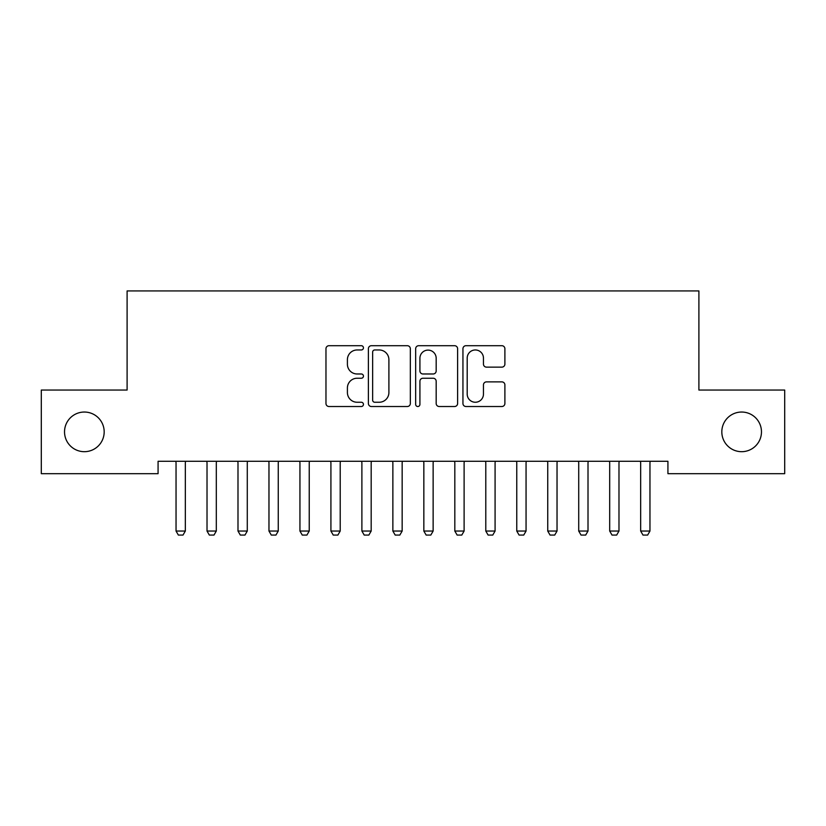 <?xml version="1.0" encoding="UTF-8"?>
<svg xmlns="http://www.w3.org/2000/svg" width="826" height="826" viewBox="0 0 826 826"><rect width="100%" height="100%" fill="white"/><g stroke="black" fill="none" stroke-linecap="round" stroke-linejoin="round"><path stroke-width="1.24" d="M363.44 347.829A2.127 2.127 0 0 0 361.313 345.702L329.006 345.702A3.036 3.036 0 0 0 325.971 348.748L325.971 403.47A3.036 3.036 0 0 0 329.006 406.516L361.313 406.516A2.127 2.127 0 0 0 363.44 404.389A2.127 2.127 0 0 0 361.313 402.252L357.131 402.252A9.726 9.726 0 0 1 347.405 392.526L347.405 387.962A9.726 9.726 0 0 1 357.131 378.236L361.313 378.236A2.127 2.127 0 0 0 363.44 376.109A2.127 2.127 0 0 0 361.313 373.982L357.131 373.982A9.726 9.726 0 0 1 347.405 364.256L347.405 359.692A9.726 9.726 0 0 1 357.131 349.966L361.313 349.966A2.127 2.127 0 0 0 363.44 347.829M721.821 431.864A19.824 19.824 0 0 0 741.645 451.688A19.824 19.824 0 0 0 761.469 431.864A19.824 19.824 0 0 0 741.645 412.04A19.824 19.824 0 0 0 721.821 431.864M64.531 431.864A19.824 19.824 0 0 0 84.355 451.688A19.824 19.824 0 0 0 104.179 431.864A19.824 19.824 0 0 0 84.355 412.04A19.824 19.824 0 0 0 64.531 431.864M501.857 367.136A3.036 3.036 0 0 0 504.892 364.101L504.892 348.748A3.036 3.036 0 0 0 501.857 345.702L465.978 345.702A3.036 3.036 0 0 0 462.942 348.748L462.942 403.47A3.036 3.036 0 0 0 465.978 406.516L501.857 406.516A3.036 3.036 0 0 0 504.892 403.47L504.892 384.926A3.036 3.036 0 0 0 501.857 381.88L486.504 381.88A3.036 3.036 0 0 0 483.458 384.926L483.458 394.126A8.136 8.136 0 0 1 475.332 402.252A8.136 8.136 0 0 1 467.196 394.126L467.196 358.092A8.136 8.136 0 0 1 475.332 349.966A8.136 8.136 0 0 1 483.458 358.092L483.458 364.101A3.036 3.036 0 0 0 486.504 367.136L501.857 367.136M667.924 461.29L158.076 461.29L158.076 473.68L41.3 473.68L41.3 390.048L127.101 390.048L127.101 290.928L698.899 290.928L698.899 390.048L784.7 390.048L784.7 473.68L667.924 473.68L667.924 461.29M410.336 348.748A3.036 3.036 0 0 0 407.301 345.702L371.421 345.702A3.036 3.036 0 0 0 368.386 348.748L368.386 403.47A3.036 3.036 0 0 0 371.421 406.516L407.301 406.516A3.036 3.036 0 0 0 410.336 403.47L410.336 348.748M418.699 345.702L454.579 345.702A3.036 3.036 0 0 1 457.614 348.748L457.614 403.47A3.036 3.036 0 0 1 454.579 406.516L439.225 406.516A3.036 3.036 0 0 1 436.18 403.47L436.18 381.282A3.036 3.036 0 0 0 433.144 378.236L422.953 378.236A3.036 3.036 0 0 0 419.918 381.282L419.918 404.389A2.127 2.127 0 0 1 417.791 406.516A2.127 2.127 0 0 1 415.664 404.389L415.664 348.748A3.036 3.036 0 0 1 418.699 345.702M374.767 349.966A2.127 2.127 0 0 0 372.64 352.093L372.64 400.125A2.127 2.127 0 0 0 374.767 402.252L379.175 402.252A9.726 9.726 0 0 0 388.901 392.526L388.901 359.692A9.726 9.726 0 0 0 379.175 349.966L374.767 349.966M436.18 358.247A8.136 8.136 0 0 0 428.054 350.11A8.136 8.136 0 0 0 419.918 358.247L419.918 370.936A3.036 3.036 0 0 0 422.953 373.982L433.144 373.982A3.036 3.036 0 0 0 436.18 370.936L436.18 358.247M175.68 461.29L175.897 461.961A3.098 3.098 0 0 1 176.041 462.901L176.041 531.046L185.334 531.046L185.334 462.901A3.098 3.098 0 0 1 185.478 461.961L185.695 461.29M185.334 531.046L183.011 535.072L178.364 535.072L176.041 531.046M206.655 461.29L206.872 461.961A3.098 3.098 0 0 1 207.016 462.901L207.016 531.046L216.309 531.046L216.309 462.901A3.098 3.098 0 0 1 216.453 461.961L216.67 461.29M216.309 531.046L213.986 535.072L209.339 535.072L207.016 531.046M237.63 461.29L237.847 461.961A3.098 3.098 0 0 1 237.991 462.901L237.991 531.046L247.284 531.046L247.284 462.901A3.098 3.098 0 0 1 247.428 461.961L247.645 461.29M247.284 531.046L244.961 535.072L240.314 535.072L237.991 531.046M268.605 461.29L268.822 461.961A3.098 3.098 0 0 1 268.966 462.901L268.966 531.046L278.259 531.046L278.259 462.901A3.098 3.098 0 0 1 278.403 461.961L278.62 461.29M278.259 531.046L275.936 535.072L271.289 535.072L268.966 531.046M299.58 461.29L299.797 461.961A3.098 3.098 0 0 1 299.941 462.901L299.941 531.046L309.234 531.046L309.234 462.901A3.098 3.098 0 0 1 309.378 461.961L309.595 461.29M309.234 531.046L306.911 535.072L302.264 535.072L299.941 531.046M330.555 461.29L330.772 461.961A3.098 3.098 0 0 1 330.916 462.901L330.916 531.046L340.209 531.046L340.209 462.901A3.098 3.098 0 0 1 340.353 461.961L340.57 461.29M340.209 531.046L337.886 535.072L333.239 535.072L330.916 531.046M361.53 461.29L361.747 461.961A3.098 3.098 0 0 1 361.891 462.901L361.891 531.046L371.184 531.046L371.184 462.901A3.098 3.098 0 0 1 371.328 461.961L371.545 461.29M371.184 531.046L368.861 535.072L364.214 535.072L361.891 531.046M392.505 461.29L392.722 461.961A3.098 3.098 0 0 1 392.866 462.901L392.866 531.046L402.159 531.046L402.159 462.901A3.098 3.098 0 0 1 402.303 461.961L402.52 461.29M402.159 531.046L399.836 535.072L395.189 535.072L392.866 531.046M423.48 461.29L423.697 461.961A3.098 3.098 0 0 1 423.841 462.901L423.841 531.046L433.134 531.046L433.134 462.901A3.098 3.098 0 0 1 433.278 461.961L433.495 461.29M433.134 531.046L430.811 535.072L426.164 535.072L423.841 531.046M454.455 461.29L454.672 461.961A3.098 3.098 0 0 1 454.816 462.901L454.816 531.046L464.109 531.046L464.109 462.901A3.098 3.098 0 0 1 464.253 461.961L464.47 461.29M464.109 531.046L461.786 535.072L457.139 535.072L454.816 531.046M485.43 461.29L485.647 461.961A3.098 3.098 0 0 1 485.791 462.901L485.791 531.046L495.084 531.046L495.084 462.901A3.098 3.098 0 0 1 495.228 461.961L495.445 461.29M495.084 531.046L492.761 535.072L488.114 535.072L485.791 531.046M516.405 461.29L516.622 461.961A3.098 3.098 0 0 1 516.766 462.901L516.766 531.046L526.059 531.046L526.059 462.901A3.098 3.098 0 0 1 526.203 461.961L526.42 461.29M526.059 531.046L523.736 535.072L519.089 535.072L516.766 531.046M547.38 461.29L547.597 461.961A3.098 3.098 0 0 1 547.741 462.901L547.741 531.046L557.034 531.046L557.034 462.901A3.098 3.098 0 0 1 557.178 461.961L557.395 461.29M557.034 531.046L554.711 535.072L550.064 535.072L547.741 531.046M578.355 461.29L578.572 461.961A3.098 3.098 0 0 1 578.716 462.901L578.716 531.046L588.009 531.046L588.009 462.901A3.098 3.098 0 0 1 588.153 461.961L588.37 461.29M588.009 531.046L585.686 535.072L581.039 535.072L578.716 531.046M609.33 461.29L609.547 461.961A3.098 3.098 0 0 1 609.691 462.901L609.691 531.046L618.984 531.046L618.984 462.901A3.098 3.098 0 0 1 619.128 461.961L619.345 461.29M618.984 531.046L616.661 535.072L612.014 535.072L609.691 531.046M640.305 461.29L640.522 461.961A3.098 3.098 0 0 1 640.666 462.901L640.666 531.046L649.959 531.046L649.959 462.901A3.098 3.098 0 0 1 650.103 461.961L650.32 461.29M649.959 531.046L647.636 535.072L642.989 535.072L640.666 531.046"/></g></svg>
